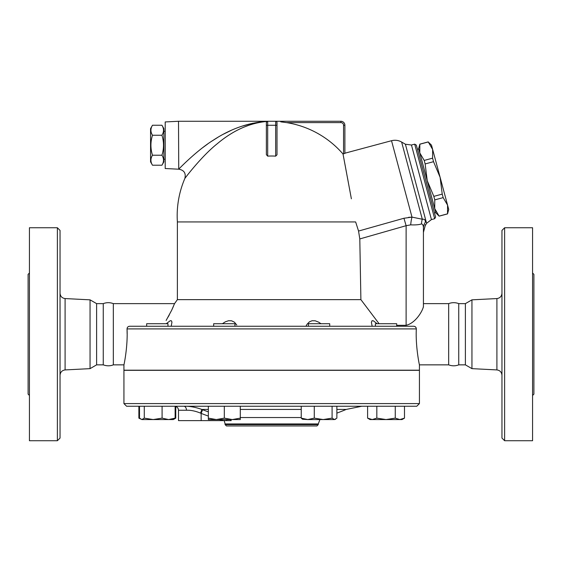 <?xml version="1.0" encoding="UTF-8"?>
<svg xmlns="http://www.w3.org/2000/svg" width="562" height="562" viewBox="0 0 562 562"><rect width="100%" height="100%" fill="white"/><g stroke="black" fill="none" stroke-linecap="round" stroke-linejoin="round"><path stroke-width="0.84" d="M60.043 375.24C60.345 372.149 62.031 370.379 65.094 369.922L90.053 368.644L90.053 299.841L65.094 298.562C62.01 298.127 60.324 296.35 60.043 293.245M60.043 438.065L60.043 230.42L57.38 227.758L57.38 440.727L60.043 438.065M57.38 440.727L29.428 440.727L29.428 227.758L57.38 227.758M29.428 273.013L28.1 274.347L28.1 394.138L29.428 395.472M90.053 368.644L96.608 364.857L96.608 303.628L90.053 299.841M96.608 364.857L103.26 364.857L103.26 303.628L96.608 303.628M103.26 364.857C106.794 366.122 110.152 366.122 113.327 364.857L113.327 303.628C109.976 302.356 106.618 302.356 103.26 303.628M471.947 368.644L471.947 299.841L465.392 303.628L465.392 364.857L471.947 368.644L496.906 369.922C499.969 370.379 501.655 372.149 501.957 375.24M501.957 230.42L501.957 438.065L504.62 440.727L504.62 227.758L501.957 230.42M504.62 440.727L532.572 440.727L532.572 227.758L504.62 227.758M532.572 395.472L533.9 394.138L533.9 274.347L532.572 273.013M126.598 406.249L416.765 406.249L419.428 403.593L123.935 403.593L126.598 406.249M465.392 364.857L458.74 364.857L458.74 303.628L465.392 303.628M458.74 364.857C455.382 366.129 452.024 366.129 448.673 364.857L448.673 303.628C452.024 302.356 455.382 302.356 458.74 303.628M161.94 165.214L163.865 161.87L163.865 128.593L161.94 125.249L152.485 125.249C150.405 128.586 150.405 131.915 152.485 135.245C150.405 141.905 150.405 148.565 152.485 155.224C150.405 158.554 150.405 161.884 152.485 165.214L161.94 165.214C164.02 161.884 164.02 158.554 161.94 155.224C164.02 148.565 164.02 141.905 161.94 135.245C164.02 131.915 164.02 128.586 161.94 125.249M152.485 165.214L150.56 161.87L150.56 128.593L152.485 125.249M161.94 135.245L152.485 135.245M161.94 155.224L152.485 155.224M165.2 159.208L163.865 159.208M178.512 169.19L165.2 168.523L165.2 121.94L178.512 121.273L178.737 169.19C184.069 170.117 186.106 173.208 184.849 178.477A94.507 94.507 0 0 0 177.381 221.934L177.381 299.637L174.55 303.628L171.614 310.35L166.134 320.445M267.048 121.434L267.048 121.434C249.732 122.923 233.061 130.412 217.058 143.907C201.863 155.962 185.298 177.74 184.849 178.477C185.298 177.74 201.863 155.962 217.058 143.907C233.061 130.412 249.732 122.923 267.048 121.434A1.328 1.328 0 0 1 267.688 121.273A1.328 1.328 0 0 0 266.36 122.607A1.328 1.328 0 0 1 267.02 121.455A1.328 1.328 0 0 0 266.36 122.607L266.36 154.648L267.688 156.145L267.688 125.27L266.36 125.27L266.36 122.607L267.048 121.434A1.328 1.328 0 0 1 267.688 121.273L178.512 121.273M259.532 122.397L254.073 123.626M250.083 124.813L243.627 127.244M267.154 121.385C248.46 122.551 230.483 128.839 213.216 140.24C196.946 150.335 179.215 168.579 178.737 169.19C179.215 168.579 196.946 150.335 213.216 140.233C230.483 128.839 248.46 122.551 267.154 121.385L258.675 122.214M182.783 165.109L183.486 164.42M198.73 150.792L199.96 149.808M202.91 147.504L207.547 144.09M211.698 141.231L217.712 137.43M223.486 134.156L231.193 130.37M236.714 128.052L238.281 127.462M241.653 126.274L252.837 123.247M442.224 194.115L440.109 177.304L447.57 205.137L443.172 197.627L442.224 194.115L433.822 196.363L434.763 199.882L434.714 208.586L427.253 180.746L433.822 196.363M432.592 158.168L432.649 149.471L440.109 177.304L433.541 161.687L432.592 158.168L424.191 160.423L425.132 163.942L427.253 180.746L419.793 152.913L424.191 160.423M447.57 205.137L448.722 209.443L447.528 213.897L447.57 205.137M428.251 141.961L431.497 145.165L432.649 149.471L428.251 141.961L419.849 144.209L419.793 152.913L418.641 148.607L419.849 144.209M439.126 216.152L435.866 212.893L434.714 208.586L439.126 216.152L447.528 213.897M439.112 216.096L447.514 213.841M434.763 199.882L443.172 197.627M434.496 212.914L435.782 212.569L434.714 208.586M419.793 152.913L418.725 148.93L417.44 149.274M425.132 163.942L433.541 161.687M167.968 326.255L167.968 323.726L146.668 323.726L146.668 326.255M234.958 326.255L234.958 323.726L213.665 323.726L213.665 326.255L171.206 326.255L171.951 322.167L171.445 320.797L170.209 320.733L166.233 323.726M329.704 326.255L329.704 323.726L308.405 323.726L308.405 326.255M396.695 326.255L396.695 323.726L375.402 323.726L375.402 326.255M174.459 418.802L175.758 418.135L175.758 406.452M138.877 406.249L138.877 418.135L140.177 418.802M139.502 406.249L139.502 418.135L141.891 419.561L138.877 418.135M144.272 418.135L153.18 419.561L141.891 419.561L144.272 418.135L144.272 406.249M168.614 419.561L175.133 418.135L173.293 419.561L153.18 419.561L162.088 418.135L168.614 419.561M208.34 418.135L216.328 419.561L208.34 419.561L208.34 406.249M224.308 418.135L232.296 419.561L216.328 419.561L224.308 418.135L224.308 406.249M240.283 418.135L240.283 419.561L232.296 419.561L240.283 418.135L240.283 406.249M302.518 419.238L301.239 418.135L307.758 419.561L302.518 419.238M314.277 418.135L323.185 419.561L307.758 419.561L314.277 418.135L314.277 406.249M332.093 418.135L334.481 419.561L323.185 419.561L332.093 418.135L332.093 406.249M335.591 419.238L334.481 419.561L336.87 418.135L336.87 406.249M372.213 419.561L376.828 418.135L386.045 419.561L370.077 419.561L367.604 418.135L372.213 419.561M395.269 418.135L399.877 419.561L386.045 419.561L395.269 418.135L395.269 406.249M404.492 418.135L402.02 419.561L399.877 419.561L404.492 418.135L404.492 406.249M175.133 406.249L175.133 418.135M162.088 406.249L162.088 418.135M301.239 406.249L301.239 418.135M367.604 406.249L367.604 418.135M376.828 406.249L376.828 418.135M151.501 370.182L151.866 370.316M213.644 370.316L214.094 370.182M227.42 370.182L228.003 370.316M315.366 370.316L315.942 370.182M329.269 370.182L329.704 370.309M391.496 370.316L391.869 370.182M123.935 370.182L123.935 364.857L123.935 370.182L419.428 370.182L419.428 364.857L448.673 364.857M123.935 403.593L123.935 370.316L419.428 370.316L419.428 403.593M174.515 406.249L174.515 406.249C176.939 406.488 178.273 407.822 178.512 410.246L186.458 410.246A3.99 2.592 90 0 0 183.865 406.249C189.261 406.045 195.274 407.106 201.898 409.438L201.92 409.445M186.458 410.246C190.694 410.056 195.386 411.012 200.536 413.112L201.898 409.438L208.34 409.438M208.34 411.869A188.544 188.544 0 0 1 202.587 409.712L201.14 413.386L200.486 413.091M202.587 409.712L201.898 409.438M178.512 410.246L178.512 420.629L226.591 420.629L226.844 419.561M319.918 419.561L318.268 423.945L225.095 423.945L224.21 420.629L231.207 420.629L230.469 419.561M226.43 425.954L316.94 425.954L318.268 424.619L225.095 424.619L226.43 425.954M318.268 423.945L318.268 424.619M379.09 323.726L360.895 299.637L177.381 299.637M360.895 299.637L359.799 238.934L358.549 231.052L355.641 221.934L177.381 221.934M358.549 231.052L359.799 238.934L406.122 225.699L403.945 218.253L358.549 231.052M222.397 323.726L225.306 321.836L228.516 320.733L231.579 320.797L234.396 322.167L236.799 325.04M305.953 326.255L307.098 324.197L309.43 321.836L312.107 320.733L315.205 320.797L318.675 322.167L320.965 323.726M372.156 326.255L371.405 322.391L372.023 320.733L373.337 320.797L377.137 323.726M168.094 317.073L169.394 314.713M171.712 310.133L173.475 306.255M413.723 326.255C415.36 326.417 416.224 327.302 416.323 328.918C415.423 346.684 419.477 365.419 419.428 364.857C419.519 365.588 415.423 346.782 416.323 328.918L127.047 328.918C127.138 327.302 128.003 326.417 129.639 326.255L413.723 326.255M416.323 328.861L416.175 327.955M415.88 327.372L414.805 326.48M277.003 154.796L275.675 156.145A59.762 59.762 0 0 0 267.688 156.145M340.895 121.273L340.895 122.607A2.662 2.662 0 0 1 343.558 125.27L344.892 125.27L344.892 153.384L344.892 125.27A3.99 3.99 0 0 0 340.895 121.273L267.688 121.273L267.688 125.27L275.675 125.27L275.675 156.145M276.89 122.066L277.01 125.27L277.01 122.607A1.328 1.328 0 0 0 275.675 121.273L275.675 125.27L277.01 125.27L277.01 154.648M351.376 198.8L343.017 154.016A94.353 94.353 0 0 0 286.564 122.607L280.747 121.849M344.892 153.384L343.017 154.016L344.155 160.079M344.337 161.048L346.684 173.56M347.569 178.294L348.44 182.987M349.409 188.186L350.14 192.106M408.483 217.339L411.995 217.122L403.945 218.253M423.425 228.362C423.425 233.68 423.425 233.68 423.425 228.362L423.425 306.48C422.849 310.484 415.789 323.101 406.115 325.314L406.122 225.699L410.71 224.856A13.312 3.569 93.9 0 1 411.995 217.122L422.308 219.229A13.312 11.844 85.2 0 0 421.528 223.908C422.828 224.217 423.46 225.699 423.425 228.362A13.312 11.9 180 0 1 425.343 222.208C425.497 219.974 424.486 218.983 422.308 219.229L401.626 142.046C398.437 140.261 395.065 139.819 391.524 140.711L411.995 217.122M410.71 224.856C415.564 225.067 419.168 224.751 421.528 223.908M425.343 222.208C425.16 226.858 425.16 226.858 425.343 222.208L425.336 222.25M425.244 224.709L425.223 225.306M406.122 325.314L396.695 325.314M401.626 142.046L405.399 144.223L426.586 223.311L425.209 225.706L423.425 232.359L423.425 303.628L448.673 303.628M423.355 307.224L423.425 306.522M414.693 144.153L434.672 218.723L435.613 217.094L416.323 145.094L414.693 144.153L411.454 145.017L431.44 219.587L434.672 218.723M127.138 333.765L127.047 328.918C127.939 346.684 123.886 365.419 123.935 364.857C123.851 365.588 127.946 346.782 127.047 328.918M123.935 364.857L113.327 364.857M65.094 369.922L65.094 298.562M471.947 299.841L496.906 298.562L496.906 369.922M201.14 420.629L201.14 413.386A192.499 192.499 0 0 0 208.34 416.063M219.461 419.561A192.499 192.499 0 0 0 223.395 420.629M240.283 409.438L301.239 409.438M336.87 409.438L346.178 409.438L361.809 406.249M301.239 417.538L240.283 417.538M343.558 125.27L343.558 153.876M286.564 122.607L340.895 122.607M496.906 298.562C499.99 298.127 501.676 296.35 501.957 293.245M165.2 131.255L163.865 131.255M419.835 144.153L428.237 141.898M173.293 419.561L175.758 418.135M336.87 413.112A190.342 190.342 0 0 0 346.178 409.438M225.095 423.945L225.095 424.619M344.892 153.208L391.524 140.711M426.586 223.311L431.44 219.587M405.399 144.223L411.454 145.017M174.55 303.628L113.327 303.628"/></g></svg>
